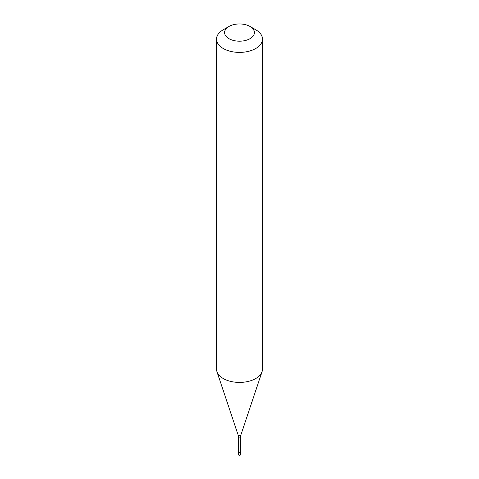 <?xml version="1.0" encoding="UTF-8"?>
<svg xmlns="http://www.w3.org/2000/svg" width="479" height="479" viewBox="0 0 479 479"><rect width="100%" height="100%" fill="white"/><g stroke="black" fill="none" stroke-linecap="round" stroke-linejoin="round"><path stroke-width="0.72" d="M238.392 451.942A1.15 0.665 0 0 0 238.35 452.122L238.35 454.583A1.15 0.665 0 0 0 239.063 455.194A1.15 0.665 0 0 0 240.314 455.05A1.15 0.665 180 0 0 240.65 454.583L240.65 452.122A1.15 0.665 180 0 1 240.314 452.589A1.15 0.665 0 0 1 239.063 452.733A1.15 0.665 0 0 1 238.35 452.122A1.15 0.665 0 0 0 239.063 452.733A1.15 0.665 0 0 0 240.314 452.589A1.15 0.665 180 0 0 240.65 452.122L240.65 451.769A1.15 0.665 180 0 1 240.314 452.236A1.15 0.665 0 0 1 239.063 452.38A1.15 0.665 0 0 1 238.35 451.769A1.15 0.665 0 0 1 238.494 451.446M238.494 437.327L238.494 451.769A1.006 0.581 0 0 0 239.117 452.302A1.006 0.581 0 0 0 240.213 452.176A1.006 0.581 180 0 0 240.506 451.769L240.506 437.327A1.006 0.581 180 0 1 240.213 437.734A1.006 0.581 0 0 1 239.117 437.86A1.006 0.581 0 0 1 238.494 437.327L238.129 435.052A1.395 0.808 0 0 0 239.093 435.668A1.395 0.808 0 0 0 240.488 435.471A1.395 0.808 180 0 0 240.871 435.052L262.055 371.668A22.974 13.262 180 0 1 255.744 378.536A22.974 13.262 0 0 1 232.77 381.835A22.974 13.262 0 0 1 216.945 371.668A22.974 13.262 0 0 1 216.526 369.153L216.526 39.134A22.974 13.262 0 0 0 230.71 51.391A22.974 13.262 0 0 0 255.744 48.511A22.974 13.262 180 0 0 262.474 39.134A22.974 13.262 180 0 0 255.744 29.758L250.056 26.477A14.933 8.622 180 0 1 250.056 38.667A14.933 8.622 0 0 1 228.944 38.667A14.933 8.622 0 0 1 228.944 26.477L228.944 26.477A14.933 8.622 180 0 1 250.056 26.477M223.256 29.758L228.944 26.477L223.256 29.758A22.974 13.262 0 0 0 216.526 39.134M240.506 451.446A1.15 0.665 180 0 1 240.65 451.769M262.474 39.134L262.474 369.153A22.974 13.262 180 0 1 262.055 371.668M238.35 452.122L238.35 451.769M238.129 435.052L216.945 371.668M240.506 437.327L240.871 435.052"/></g></svg>
